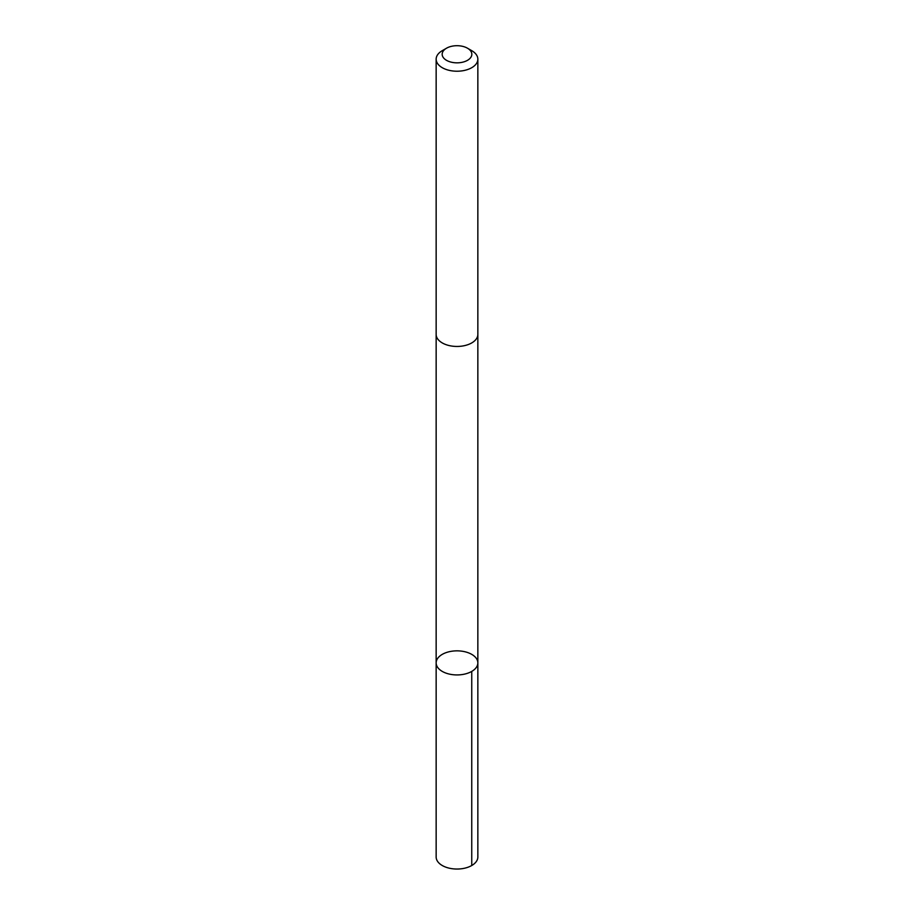 <?xml version="1.0" encoding="UTF-8"?>
<svg xmlns="http://www.w3.org/2000/svg" width="914" height="914" viewBox="0 0 914 914"><rect width="100%" height="100%" fill="white"/><g stroke="black" fill="none" stroke-linecap="round" stroke-linejoin="round"><path stroke-width="1.37" d="M441.119 655.087A20.851 12.042 180 0 1 464.198 651.591A20.851 12.042 180 0 1 477.851 662.89A20.851 12.042 180 0 1 457 674.932A20.851 12.042 180 0 1 436.149 662.89A20.851 12.042 180 0 1 441.119 655.087M436.149 857.001A20.851 12.042 0 0 0 449.802 868.3A20.851 12.042 0 0 0 472.881 864.804A20.851 12.042 0 0 0 477.851 857.001L477.851 662.89A20.851 12.042 180 0 1 457 674.932A20.851 12.042 180 0 1 436.149 662.89L436.149 857.001M446.512 48.214L442.25 50.67A20.851 12.042 0 0 0 436.149 59.181L436.149 334.41A20.851 12.042 0 0 0 449.802 345.709A20.851 12.042 0 0 0 472.881 342.213A20.851 12.042 0 0 0 477.851 334.41L477.851 59.181A20.851 12.042 0 0 0 471.75 50.67L467.488 48.214A14.83 8.569 0 0 0 446.512 48.214A14.83 8.569 0 0 0 446.935 60.564A14.83 8.569 0 0 0 468.299 59.821A14.83 8.569 0 0 0 467.488 48.214M436.149 59.181A20.851 12.042 0 0 0 449.802 70.481A20.851 12.042 0 0 0 472.881 66.985A20.851 12.042 0 0 0 477.851 59.181M471.75 671.402L471.75 865.512M436.149 334.718L436.149 662.89M477.851 334.718L477.851 662.89"/></g></svg>
